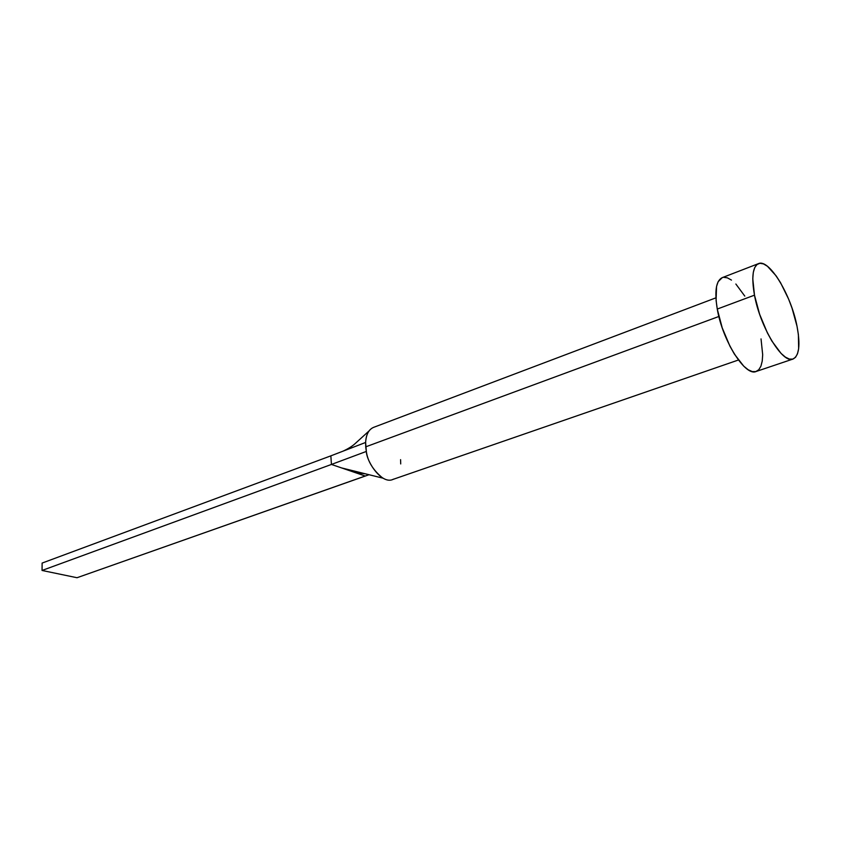 <?xml version="1.0" encoding="UTF-8"?>
<svg xmlns="http://www.w3.org/2000/svg" width="841" height="841" viewBox="0 0 841 841"><rect width="100%" height="100%" fill="white"/><g stroke="black" fill="none" stroke-linecap="round" stroke-linejoin="round"><path stroke-width="1.26" d="M715.912 297.84L373.593 427.365C368.789 429.415 366.129 434.44 365.625 442.461L365.709 446.844L718.866 316.479L365.709 446.844L366.329 451.438C366.75 462.466 382.445 485.509 393.577 479.118M758.487 263.632L722.156 277.677C716.027 280.789 714.398 291.238 717.268 309.057L754.482 295.17L717.268 309.057C722.493 340.7 745.357 376.81 756.112 371.491L793 359.044C782.855 364.185 760.169 327.244 754.482 295.17C751.349 277.131 752.684 266.618 758.487 263.632C769.105 258.481 791.118 294.928 797.016 326.245C800.516 344.884 799.181 355.817 793.021 359.033M761.031 338.902L762.682 354.713L762.219 361.136L760.905 366.213L758.761 369.746L755.849 371.575L752.296 371.596L748.206 369.777L743.738 366.171L734.403 354.114L729.914 346.135L722.219 327.853L717.268 309.057L716.09 300.437L716.543 286.497L718.13 281.703L722.23 277.656M723.649 277.32L727.339 277.824L731.46 280.095M735.854 284.016L744.79 296.095M797.016 326.245L798.393 334.655L798.645 348.7L797.489 353.798L795.512 357.32L792.779 359.107L789.373 359.065L785.42 357.141L781.068 353.409L771.87 341.036L767.391 332.878L759.623 314.261L754.482 295.17L752.779 278.76L753.305 272.389L754.724 267.596L756.963 264.537L759.917 263.296L763.46 263.895L767.455 266.282L776.159 275.89L780.553 282.713L788.637 299.154L792.043 308.174L797.016 326.245M341.667 467.943L382.813 478.13C373.162 470.287 367.675 461.394 366.329 451.438L331.438 464.442L365.215 476.017L369.052 474.713L77.015 577.725L42.05 570.461L42.124 563.071L330.849 455.854L331.438 464.442L366.329 451.438L365.625 442.461L330.849 455.854L365.625 442.461C365.919 436.763 367.433 432.484 370.166 429.625M400.579 459.649L400.715 463.938M42.05 570.461L331.438 464.442L365.215 476.017L77.015 577.725L42.05 570.461L42.124 563.071L330.849 455.854L331.438 464.442L42.05 570.461M392.484 479.58L738.409 360.011M369.073 430.918L354.944 443.775C352.148 446.287 348.185 448.747 343.044 451.154M355.375 472.653L365.614 473.851"/></g></svg>
